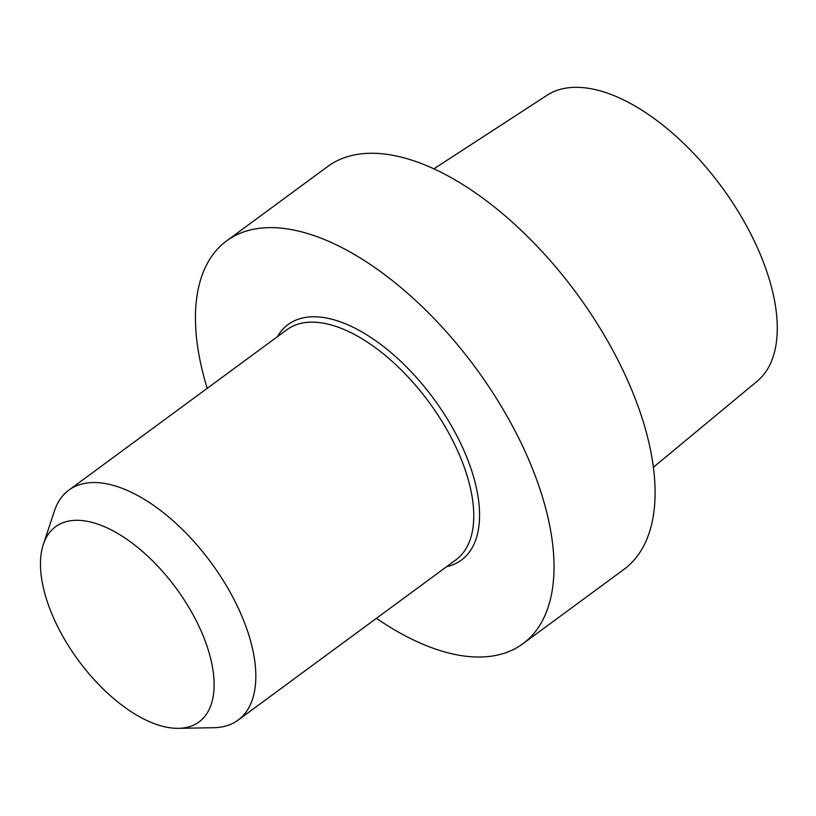 <?xml version="1.0" encoding="UTF-8"?>
<svg xmlns="http://www.w3.org/2000/svg" width="816" height="816" viewBox="0 0 816 816"><rect width="100%" height="100%" fill="white"/><g stroke="black" fill="none" stroke-linecap="round" stroke-linejoin="round"><path stroke-width="1.22" d="M469.843 465.304A146.207 73.328 -126.3 0 0 371.912 338.161A146.207 73.328 -126.3 0 0 277.389 336.702A146.207 73.328 -126.3 0 1 371.912 338.161A146.207 73.328 -126.3 0 1 469.843 465.304A146.207 73.328 -126.3 0 1 446.617 566.692A146.207 73.328 -126.3 0 0 469.843 465.304M537.367 481.613A250.033 125.399 53.7 0 1 522.923 643.722A250.033 125.399 53.7 0 1 376.431 618.334A250.033 125.399 53.7 0 0 522.923 643.722L623.975 569.364A250.033 125.399 53.7 0 0 638.428 407.255A250.033 125.399 53.7 0 1 623.975 569.364L522.923 643.722A250.033 125.399 53.7 0 0 537.367 481.613A250.033 125.399 53.7 0 0 389.365 278.236A250.033 125.399 53.7 0 0 226.562 240.934A250.033 125.399 53.7 0 1 389.365 278.236A250.033 125.399 53.7 0 1 537.367 481.613M207.213 388.334A250.033 125.399 53.7 0 1 226.562 240.934L327.614 166.576A250.033 125.399 53.7 0 1 490.426 203.878A250.033 125.399 53.7 0 1 638.428 407.255A250.033 125.399 53.7 0 0 490.426 203.878A250.033 125.399 53.7 0 0 327.614 166.576L226.562 240.934A250.033 125.399 53.7 0 0 207.213 388.334M757.268 381.154A177.5 89.026 -126.3 0 0 721.742 187.017A177.5 89.026 -126.3 0 0 546.965 95.319L433.867 168.851L546.965 95.319A177.5 89.026 -126.3 0 1 721.742 187.017A177.5 89.026 -126.3 0 1 757.268 381.154L653.412 467.252L757.268 381.154M213.894 727.699A142.769 71.604 -126.3 0 0 238.068 720.13A142.769 71.604 -126.3 0 0 246.32 627.575A142.769 71.604 -126.3 0 0 161.813 511.438A142.769 71.604 -126.3 0 0 68.85 490.141A142.769 71.604 -126.3 0 0 54.427 510.969A142.769 71.604 -126.3 0 1 68.85 490.141A142.769 71.604 -126.3 0 1 161.813 511.438A142.769 71.604 -126.3 0 1 246.32 627.575A142.769 71.604 -126.3 0 1 238.068 720.13A142.769 71.604 -126.3 0 1 213.894 727.699L178.592 728.341A121.115 60.741 53.7 0 1 48.542 605.339A121.115 60.741 53.7 0 1 43.309 544.486A121.115 60.741 53.7 0 1 176.246 588.367A121.115 60.741 53.7 0 1 178.592 728.341A121.115 60.741 53.7 0 1 48.542 605.339A121.115 60.741 53.7 0 1 43.309 544.486A121.115 60.741 53.7 0 1 176.246 588.367A121.115 60.741 53.7 0 1 178.592 728.341L213.894 727.699M456.042 559.756A142.769 71.604 -126.3 0 0 429.104 402.329A142.769 71.604 -126.3 0 0 286.814 329.766L68.85 490.141L286.814 329.766A142.769 71.604 -126.3 0 1 429.104 402.329A142.769 71.604 -126.3 0 1 456.042 559.756L238.068 720.13L456.042 559.756M43.309 544.486L54.427 510.969L43.309 544.486"/></g></svg>
